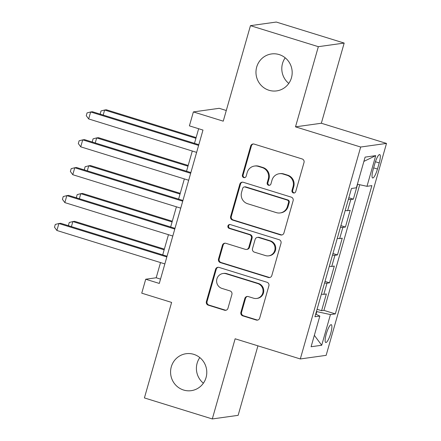 <?xml version="1.0" encoding="UTF-8"?>
<svg xmlns="http://www.w3.org/2000/svg" width="441" height="441" viewBox="0 0 441 441"><rect width="100%" height="100%" fill="white"/><g stroke="black" fill="none" stroke-linecap="round" stroke-linejoin="round"><path stroke-width="0.66" d="M293.315 192.932A2.001 1.94 -98 0 0 295.724 191.592L304.009 162.514A2.861 2.773 -98 0 0 302.124 158.947L254.143 144.091A2.861 2.773 -98 0 0 250.697 146.004L242.418 175.088A2.001 1.94 -98 0 0 244.557 177.646A2.001 1.94 -98 0 0 246.15 176.246L247.219 172.481A9.151 8.881 -98 0 1 258.244 166.362L262.241 167.602A9.151 8.881 -98 0 1 268.277 179.002L267.202 182.761A2.001 1.94 -98 0 0 269.346 185.325A2.001 1.94 -98 0 0 270.934 183.919L272.009 180.154A9.151 8.881 -98 0 1 283.034 174.035L287.03 175.275A9.151 8.881 -98 0 1 293.067 186.675L291.992 190.44A2.001 1.94 -98 0 0 293.315 192.932M279.269 173.732L279.969 173.633A9.151 8.881 -98 0 1 283.728 173.941L287.73 175.176A9.151 8.881 -98 0 1 293.761 186.576L292.692 190.341A2.001 1.94 -98 0 0 294.483 192.915M253.321 143.97A2.861 2.773 -98 0 0 251.398 145.91L243.112 174.989A2.001 1.94 -98 0 0 244.904 177.569M254.485 166.053L255.179 165.959A9.151 8.881 -98 0 1 258.944 166.263L262.941 167.503A9.151 8.881 -98 0 1 268.977 178.903L267.902 182.668A2.001 1.94 -98 0 0 269.694 185.242M193.764 354.344A18.649 18.098 -98 0 0 186.102 353.715A18.649 18.098 -98 0 0 170.617 370.716A18.649 18.098 -98 0 0 183.599 390.037A18.649 18.098 -98 0 0 191.262 390.66A18.649 18.098 -98 0 0 206.741 373.659A18.649 18.098 -98 0 0 193.764 354.344M199.806 357.579A18.649 18.098 -98 0 0 203.389 383.19M279.153 54.574A18.649 18.098 -98 0 0 271.491 53.951A18.649 18.098 -98 0 0 256.012 70.951A18.649 18.098 -98 0 0 268.988 90.267A18.649 18.098 -98 0 0 276.65 90.89A18.649 18.098 -98 0 0 292.135 73.895A18.649 18.098 -98 0 0 279.153 54.574M285.2 57.81A18.649 18.098 -98 0 0 288.778 83.421M330.75 333.286A9.327 2.051 107.2 0 0 331.274 324.686A9.327 2.051 107.2 0 0 326.279 333.909A9.327 2.051 107.2 0 0 325.756 342.503A9.327 2.051 107.2 0 0 330.75 333.286M240.891 312.3A2.861 2.773 -98 0 0 242.776 315.861L256.238 320.028A2.861 2.773 -98 0 0 259.683 318.115L268.883 285.818A2.861 2.773 -98 0 0 266.998 282.257L219.023 267.4A2.861 2.773 -98 0 0 215.577 269.313L206.377 301.611A2.861 2.773 -98 0 0 208.262 305.172L224.519 310.21A2.861 2.773 -98 0 0 227.964 308.298L231.9 294.472A2.861 2.773 -98 0 0 230.015 290.911L221.955 288.414A7.651 7.425 -98 0 1 222.981 273.514A7.651 7.425 -98 0 1 226.123 273.773L257.709 283.552A7.651 7.425 -98 0 1 256.684 298.452A7.651 7.425 -98 0 1 253.536 298.193L248.272 296.567A2.861 2.773 -98 0 0 244.832 298.474L240.891 312.3L241.591 312.2A2.861 2.773 -98 0 0 243.476 315.767L256.938 319.934A2.861 2.773 -98 0 0 257.759 320.056M318.341 46.68L295.503 126.848L321.34 123.243L344.178 43.069L318.341 46.68L250.455 25.661L223.251 121.165L193.379 111.92L189.404 125.861L202.981 130.067L159.295 283.436L145.717 279.23L141.748 293.171L171.615 302.421L144.411 397.931L212.297 418.95L238.134 415.339L257.93 345.838M295.503 126.848L360.677 147.029L300.304 358.957L235.136 338.782L212.297 418.95M280.487 234.904A2.861 2.773 -98 0 0 283.932 232.991L293.133 200.694A2.861 2.773 -98 0 0 291.247 197.133L243.267 182.276A2.861 2.773 -98 0 0 239.821 184.189L230.621 216.487A2.861 2.773 -98 0 0 232.506 220.048L280.487 234.904L281.187 234.805A2.861 2.773 -98 0 0 282.008 234.926M281.011 243.256L271.81 275.553A2.861 2.773 -98 0 1 268.365 277.466L220.384 262.61A2.861 2.773 -98 0 1 218.499 259.049L222.435 245.229A2.861 2.773 -98 0 1 225.88 243.316L245.339 249.341A2.861 2.773 -98 0 0 248.785 247.429L251.398 238.256A2.861 2.773 -98 0 0 249.512 234.695L229.254 228.421A2.001 1.94 -98 0 1 229.524 224.524A2.001 1.94 -98 0 1 230.345 224.59L279.12 239.695A2.861 2.773 -98 0 1 281.011 243.256M250.455 25.661L276.286 22.05L344.178 43.069M317.068 309.295L321.588 310.696L326.357 293.965L323.804 294.323L326.985 283.166A11.659 1.169 -164.1 0 1 324.565 282.984M325.011 281.413L329.532 282.813L334.3 266.077L331.748 266.436L334.928 255.284A11.659 1.169 -164.1 0 1 332.508 255.096M332.955 253.525L337.475 254.926L342.244 238.195L339.691 238.548L342.872 227.396A11.659 1.169 -164.1 0 1 340.452 227.214M340.899 225.638L345.419 227.038L350.187 210.307L347.635 210.666A11.659 1.169 -164.1 0 1 345.215 210.478M374.883 163.517L373.136 169.653A9.035 1.99 107.2 0 0 372.628 177.982A9.035 1.99 107.2 0 0 377.468 169.046L379.216 162.916A9.035 1.99 107.2 0 0 379.723 154.587A9.035 1.99 107.2 0 0 374.883 163.517M360.677 147.029L386.509 143.419L326.142 355.347L300.304 358.957M321.588 310.696L323.926 310.37L335.331 313.898L371.873 185.628L366.984 186.311L357.392 184.222M335.331 313.898L330.447 314.582L321.71 345.259L311.092 346.742L319.835 316.065L314.946 316.748L351.483 188.478L356.372 187.794L365.109 157.117L375.721 155.634L366.984 186.311M348.842 197.755L353.362 199.156L350.815 199.508A11.659 1.169 -164.1 0 1 348.396 199.326M345.419 227.038L342.872 227.396M337.475 254.926L334.928 255.284M329.532 282.813L326.985 283.166M323.926 310.37L359.718 184.729M353.362 199.156L357.601 184.266M316.026 314.295L316.792 311.611L316.44 311.5M226.288 110.498L219.21 108.31L193.379 111.92M321.34 123.243L386.509 143.419M160.518 262.571L156.191 277.769L145.717 279.23M198.648 128.722L194.481 143.342M192.293 151.031L186.537 171.224M184.349 178.919L178.599 199.112M176.406 206.801L170.656 226.994M168.462 234.689L162.712 254.881M160.53 279.109L156.191 277.769M337.271 238.366A11.659 1.169 15.9 0 0 339.691 238.548M329.328 266.254A11.659 1.169 15.9 0 0 331.748 266.436M319.835 316.065L315.69 314.141M321.384 294.136A11.659 1.169 15.9 0 0 323.804 294.323M316.792 311.611L330.447 314.582M363.897 161.384L375.721 155.634M321.71 345.259L314.345 335.331M242.445 182.155A2.861 2.773 -98 0 0 240.521 184.09L231.321 216.388A2.861 2.773 -98 0 0 233.206 219.954L281.187 234.805M288.541 202.551A2.001 1.94 -98 0 0 287.223 200.054L245.108 187.017A2.001 1.94 -98 0 0 242.699 188.357L241.569 192.326A9.151 8.881 -98 0 0 247.599 203.725L276.386 212.639A9.151 8.881 -98 0 0 287.411 206.52L288.541 202.551L289.241 202.452A2.001 1.94 -98 0 0 287.923 199.96L287.223 200.054M244.286 186.951L244.987 186.852A2.001 1.94 -98 0 1 245.808 186.918L287.923 199.96M280.151 212.942L280.845 212.843A9.151 8.881 -98 0 0 288.111 206.421L287.411 206.52M289.241 202.452L288.111 206.421M225.059 243.195A2.861 2.773 -98 0 0 223.135 245.13L219.199 258.95A2.861 2.773 -98 0 0 221.084 262.516L269.06 277.367A2.861 2.773 -98 0 0 269.886 277.494M246.513 249.435L247.214 249.336A2.861 2.773 -98 0 0 249.485 247.329L252.092 238.162A2.861 2.773 -98 0 0 250.207 234.601L229.954 228.328L229.254 228.421M229.877 224.508A2.001 1.94 -98 0 0 229.954 228.328M265.532 255.593A7.651 7.425 -98 0 0 275.024 248.873A7.651 7.425 -98 0 0 269.699 240.946L258.575 237.501A2.861 2.773 -98 0 0 255.13 239.413L252.517 248.581A2.861 2.773 -98 0 0 254.402 252.147L265.532 255.593M268.674 255.846L269.374 255.752A7.651 7.425 -98 0 0 270.399 240.852L269.699 240.946M257.395 237.407L258.095 237.308A2.861 2.773 -98 0 1 259.269 237.407L270.399 240.852M247.451 296.446A2.861 2.773 -98 0 0 245.527 298.381L241.591 312.2M256.684 298.452L257.384 298.353A7.651 7.425 -98 0 0 258.409 283.453L257.709 283.552M222.981 273.514L223.681 273.42A7.651 7.425 -98 0 1 226.823 273.674L258.409 283.453M218.196 267.279A2.861 2.773 -98 0 0 216.272 269.214L207.072 301.517A2.861 2.773 -98 0 0 208.957 305.078L225.219 310.111A2.861 2.773 -98 0 0 226.04 310.232M196.124 137.575L106.369 109.781L104.622 110.024L103.188 115.073M195.92 138.292L104.622 110.024L101.022 110.95L100.228 113.739L100.625 114.28M198.819 144.681L92.406 111.733L90.659 111.975L198.615 145.403M88.674 118.949L86.265 115.691L87.059 112.902L90.659 111.975L88.674 118.949L196.631 152.377M188.18 165.458L98.426 137.669L96.678 137.912L95.245 142.956M187.976 166.18L96.678 137.912L93.079 138.838L92.285 141.627L92.682 142.167M180.237 193.345L90.482 165.551L88.735 165.799L87.301 170.843M180.033 194.068L88.735 165.799L85.135 166.72L84.341 169.509L84.738 170.05M172.299 221.228L82.539 193.439L80.791 193.682L79.358 198.726M172.089 221.95L80.791 193.682L77.192 194.608L76.398 197.397L76.795 197.937M164.355 249.115L74.595 221.327L72.848 221.569L71.414 226.613M164.146 249.838L72.848 221.569L69.248 222.496L68.454 225.279L68.851 225.82M190.876 172.569L84.463 139.621L82.715 139.863L190.672 173.291M80.731 146.836L78.322 143.579L79.115 140.789L82.715 139.863L80.731 146.836L188.687 180.259M182.932 200.451L76.519 167.503L74.772 167.751L182.728 201.173M72.787 174.719L70.378 171.461L71.172 168.671L74.772 167.751L72.787 174.719L180.744 208.146M174.989 228.339L68.576 195.391L66.828 195.633L174.785 229.061M64.844 202.606L62.435 199.349L63.228 196.559L66.828 195.633L64.844 202.606L172.8 236.029M167.045 256.227L60.632 223.273L58.885 223.521L166.841 256.943M56.9 230.489L54.491 227.231L55.285 224.447L58.885 223.521L56.9 230.489L164.857 263.916M347.635 210.666L350.815 199.508M375.434 161.742L379.216 162.916M373.648 167.867L377.468 169.046M293.761 186.576L293.067 186.675M287.73 175.176L287.03 175.275M283.728 173.941L283.034 174.035M267.902 182.668L267.202 182.761M268.977 178.903L268.277 179.002M262.941 167.503L262.241 167.602M258.944 166.263L258.244 166.362M243.112 174.989L242.418 175.088M251.398 145.91L250.697 146.004M292.692 190.341L291.992 190.44M233.206 219.954L232.506 220.048M231.321 216.388L230.621 216.487M240.521 184.09L239.821 184.189M245.808 186.918L245.108 187.017M269.06 277.367L268.365 277.466M221.084 262.516L220.384 262.61M219.199 258.95L218.499 259.049M223.135 245.13L222.435 245.229M249.485 247.329L248.785 247.429M252.092 238.162L251.398 238.256M250.207 234.601L249.512 234.695M259.269 237.407L258.575 237.501M245.527 298.381L244.832 298.474M226.823 273.674L226.123 273.773M225.219 310.111L224.519 310.21M208.957 305.078L208.262 305.172M207.072 301.517L206.377 301.611M216.272 269.214L215.577 269.313M256.938 319.934L256.238 320.028M243.476 315.767L242.776 315.861"/></g></svg>
